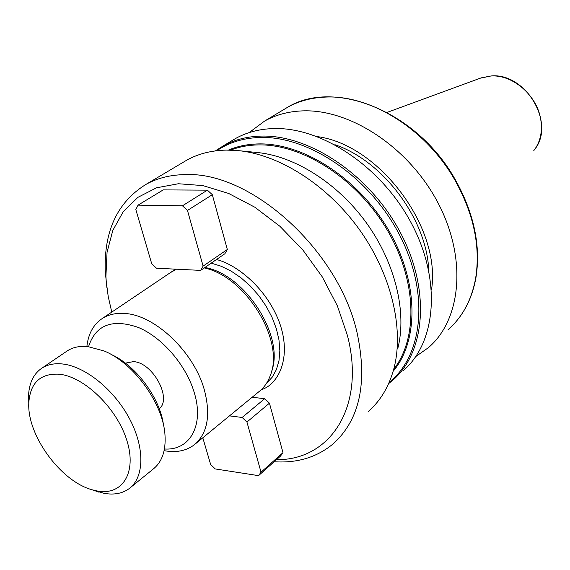 <?xml version="1.0" encoding="UTF-8"?>
<svg xmlns="http://www.w3.org/2000/svg" width="570" height="570" viewBox="0 0 570 570"><rect width="100%" height="100%" fill="white"/><g stroke="black" fill="none" stroke-linecap="round" stroke-linejoin="round"><path stroke-width="0.85" d="M249.111 132.618L264.594 121.075C275.702 114.848 288.285 111.456 302.335 110.893C350.286 108.777 409.274 147.659 438.138 203.127C467.229 258.545 461.322 319.692 428.369 347.693L415.851 356.478M231.605 140.868L235.403 138.588C246.546 132.354 259.208 129.02 273.393 128.571C321.815 126.832 381.914 167.003 411.675 223.803C441.672 280.547 436.221 342.691 403.161 370.721M59.294 374.212C40.698 373.2 30.552 382.456 28.863 401.985C26.306 434.212 60.47 481.479 92.347 489.837L97.249 490.991C122.343 495.807 137.099 472.786 126.896 440.56C117.071 408.391 84.488 376.684 59.294 374.212M28.799 403.945L28.571 395.01C29.298 382.499 33.829 373.485 42.159 367.964C47.716 364.501 54.428 363.161 62.301 363.952C85.051 366.246 114.043 389.552 129.44 418.565C144.937 447.557 144.395 477.261 129.283 488.526C122.55 493.492 114.171 495.102 104.16 493.364L92.368 489.844M130.58 487.471L153.102 469.131C162.008 462.085 165.977 450.735 164.994 435.095C163.212 403.653 133.9 363.09 104.232 351.013L87.68 346.531C79.836 345.826 73.117 347.223 67.531 350.721L66.049 351.726M159.258 408.832C172.361 398.523 152.717 362.413 133.444 361.622L125.379 363.14M230.544 150.131C239.03 146.853 248.242 145.115 258.196 144.908C302.1 143.818 356.314 178.253 386.503 228.812C416.812 279.329 418.522 337.711 393.699 369.274M368.455 411.341C380.689 400.625 389.21 386.211 394.012 368.099C404.272 328.327 391.113 273.486 358.865 228.812C326.567 184.174 278.26 153.957 236.735 150.48L226.269 150.102C211.513 150.416 198.381 153.743 186.882 160.099L182.885 162.471M274.163 461.736C297.447 463.289 317.226 457.226 333.507 443.546C359.884 419.399 367.743 382.456 357.069 332.716C338.758 250.358 251.099 171.527 185.77 174.605C170.858 174.726 157.648 177.954 146.148 184.295C117.42 201.987 103.797 231.085 105.279 271.598L106.911 287.935M276.486 459.662C330.094 460.489 365.969 406.859 347.429 335.509L337.383 305.891L322.271 276.87L302.791 249.895L279.906 226.29L254.776 207.195L228.656 193.451L202.799 185.578L178.396 183.747L156.458 187.815L137.833 197.391L123.149 211.84L112.817 230.394L107.06 252.204L105.913 276.343L106.234 281.345L108.229 296.599L111.777 312.103M176.493 269.197L170.287 272.702M164.11 450.656L166.269 451.02C177.27 452.608 186.554 450.578 194.114 444.928C207.509 433.67 210.929 415.395 204.395 390.087C194.149 352.068 154.741 314.711 124.46 313.457C116.002 312.873 108.713 314.483 102.593 318.288C93.558 324.209 88.322 333.6 86.882 346.46M164.438 448.982C189.653 450.827 204.324 425.612 194.377 393.001C186.411 365.47 162.414 337.483 138.36 327.458C112.276 318.438 95.682 324.829 88.571 346.624M397.803 348.469C407.101 312.267 395.302 262.898 366.36 222.806C337.369 182.742 293.885 155.596 256.115 152.411L239.842 150.786M207.387 190.152L163.212 189.895L138.033 205.15L182.464 205.798L207.387 190.152L212.318 194.698L227.33 249.496L224.865 253.75L200.676 270.387L203.112 266.105L187.473 210.444L212.318 194.698M229.482 415.872L242.143 417.461L264.708 398.694L252.132 397.261M264.708 398.694L269.439 403.19L246.945 422.049L261.031 472.181L282.991 452.637L269.439 403.19M202.806 437.789L210.643 464.479L215.232 468.939L258.552 475.644L280.49 456.1L282.991 452.637M138.033 205.15L135.824 209.575L151.713 263.703L156.493 268.221L200.676 270.387M227.33 249.496L203.112 266.105M271.427 371.839C285.214 337.098 245.478 274.441 204.922 267.472M187.473 210.444L182.464 205.798M261.031 472.181L258.552 475.644M242.143 417.461L246.945 422.049M195.546 443.752L258.816 391.768C263.889 387.821 267.672 382.513 270.166 375.844C285.271 341.273 246.026 276.585 204.252 267.929M110.993 354.362C135.895 365.341 160.177 398.081 163.505 425.192M317.255 136.608C379.25 144.588 441.515 227.957 431.504 289.838M334.868 144.687C383.197 160.925 426.959 219.536 428.768 270.6M411.797 298.979L410.756 299.421M283.603 109.668L287.38 107.402C298.452 101.189 310.956 97.762 324.893 97.114C369.901 94.406 425.555 128.649 454.554 179.45C473.755 213.65 480.759 246.732 475.565 278.687C471.497 300.219 462.32 317.226 448.041 329.716C462.526 317.013 471.803 299.806 475.879 278.089M480.275 78.197L490.905 76.002C512.409 74.371 536.591 94.948 540.602 118.638C542.768 131.243 540.488 141.923 533.769 150.665M393.129 371.334C419.278 340.34 418.658 281.309 388.362 229.76C358.202 178.161 303.048 142.771 258.459 143.918C247.551 144.16 237.54 146.212 228.42 150.095M216.807 150.715C229.069 142.372 243.525 137.954 260.177 137.463C309.004 135.909 369.916 177.32 399.655 235.154C429.637 292.923 423.253 355.338 389.203 382.328M388.647 383.596L392.438 380.511C425.534 352.481 430.778 289.923 400.404 232.617C370.258 175.254 309.681 134.527 261.074 136.095C246.839 136.487 234.142 139.807 222.984 146.041L235.403 138.588M261.252 389.68C277.676 385.035 292.681 358.117 279.101 321.601C265.064 285.349 233.914 263.511 216.436 259.549M174.541 269.104L173.038 270.921M266.496 383.297L272.168 377.255L276.372 369.659L278.972 360.724L279.856 350.692L278.972 339.87L276.329 328.598L271.997 317.233L266.105 306.126L258.837 295.659L250.43 286.154L241.153 277.918L231.313 271.22L221.224 266.247L211.214 263.141M264.594 121.075L287.38 107.402C334.219 78.361 417.105 111.407 455.052 179.237M92.347 489.837L98.724 492.088M28.863 401.985L28.571 395.01M42.159 367.964L67.531 350.721M146.148 184.295L186.882 160.099M102.593 318.288L171.955 271.577M105.913 276.343L105.279 271.598M222.984 146.041L215.439 150.886M455.059 179.251C474.062 213.152 481.009 246.055 475.9 277.953M387.044 112.425L481.166 77.869L491.126 75.953C525.312 72.554 555.558 122.678 535.087 148.898"/></g></svg>

